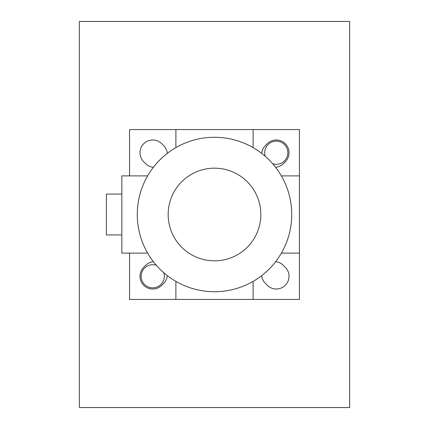 <?xml version="1.0" encoding="UTF-8"?>
<svg xmlns="http://www.w3.org/2000/svg" width="429" height="429" viewBox="0 0 429 429"><rect width="100%" height="100%" fill="white"/><g stroke="black" fill="none" stroke-linecap="round" stroke-linejoin="round"><path stroke-width="0.64" d="M265.261 156.312A11.583 11.583 0 0 1 277.488 141.205A11.583 11.583 0 0 1 287.607 155.137A11.583 11.583 0 0 1 272.688 163.739M163.739 272.688A11.583 11.583 0 0 1 154.537 287.714A11.583 11.583 0 0 1 141.141 276.276A11.583 11.583 0 0 1 156.312 265.261M79.37 21.455L79.37 407.545L349.63 407.545L349.63 21.455L79.37 21.455L349.635 21.45L349.635 407.55L79.365 407.55L79.365 21.45M214.5 291.72A77.22 77.22 0 0 0 281.376 175.89A77.22 77.22 0 0 0 147.624 175.89A77.22 77.22 0 0 0 214.5 291.72M214.5 260.832A46.332 46.332 0 0 0 254.622 191.334A46.332 46.332 0 0 0 174.378 191.334A46.332 46.332 0 0 0 214.5 260.832M261.669 153.362A12.741 12.741 0 0 1 265.337 145.646L267.267 143.715A12.741 12.741 0 0 1 285.285 143.715A12.741 12.741 0 0 1 285.285 161.733L283.354 163.663A12.741 12.741 0 0 1 275.638 167.331M167.331 275.638A12.741 12.741 0 0 1 163.663 283.354L161.733 285.285A12.741 12.741 0 0 1 143.715 285.285A12.741 12.741 0 0 1 143.715 267.267L145.646 265.337A12.741 12.741 0 0 1 153.362 261.669M275.638 261.669A12.741 12.741 0 0 1 283.354 265.337L285.285 267.267A12.741 12.741 0 0 1 285.285 285.285A12.741 12.741 0 0 1 267.267 285.285L265.337 283.354A12.741 12.741 0 0 1 261.669 275.638M153.362 167.331A12.741 12.741 0 0 1 145.646 163.663L143.715 161.733A12.741 12.741 0 0 1 143.715 143.715A12.741 12.741 0 0 1 161.733 143.715L163.663 145.646A12.741 12.741 0 0 1 167.331 153.362M253.11 147.624L253.11 129.558L299.442 129.558L299.442 175.89L281.376 175.89M281.376 253.11L299.442 253.11L299.442 299.442L253.11 299.442L253.11 281.376M129.558 175.89L129.558 129.558L175.89 129.558L175.89 147.624M175.89 281.376L175.89 299.442L129.558 299.442L129.558 253.11M299.442 175.89L299.442 253.11M175.89 129.558L253.11 129.558M121.836 194.069L106.392 194.069L106.392 234.931L121.836 234.931M253.11 299.442L175.89 299.442M147.624 253.11L121.836 253.11L121.836 175.89L147.624 175.89"/></g></svg>
